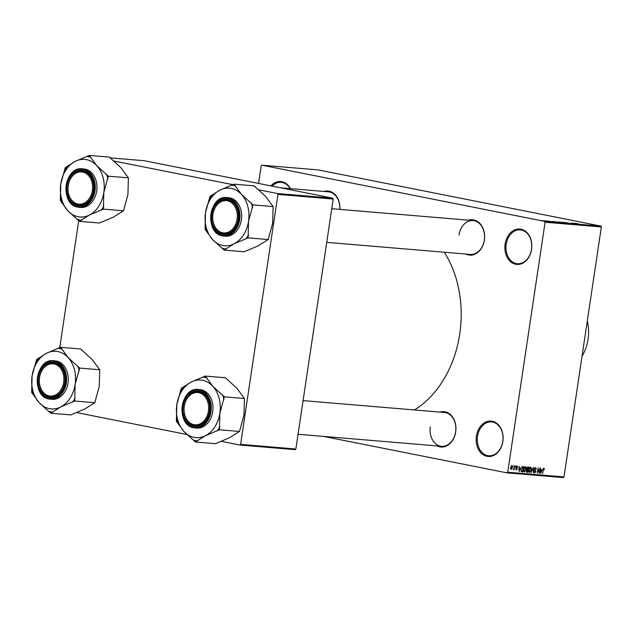 <?xml version="1.0" encoding="UTF-8"?>
<svg xmlns="http://www.w3.org/2000/svg" width="633" height="633" viewBox="0 0 633 633"><rect width="100%" height="100%" fill="white"/><g stroke="black" fill="none" stroke-linecap="round" stroke-linejoin="round"><path stroke-width="0.95" d="M476.427 436.169A17.748 13.443 94.8 0 1 492.268 421.269A17.748 13.443 94.8 0 1 502.863 441.423A17.748 13.443 94.8 0 1 487.022 456.322A17.748 13.443 94.8 0 1 476.427 436.169M502.792 441.351A16.98 12.858 -85.2 0 0 491.572 421.918A16.98 12.858 -85.2 0 0 477.504 436.327A16.98 12.858 -85.2 0 0 488.731 455.76A16.98 12.858 -85.2 0 0 502.792 441.351M505.126 244.116A17.748 13.443 94.8 0 1 520.967 229.217A17.748 13.443 94.8 0 1 531.57 249.37A17.748 13.443 94.8 0 1 515.729 264.27A17.748 13.443 94.8 0 1 505.126 244.116M531.498 249.299A16.98 12.858 -85.2 0 0 520.271 229.866A16.98 12.858 -85.2 0 0 506.202 244.275A16.98 12.858 -85.2 0 0 517.43 263.708A16.98 12.858 -85.2 0 0 531.498 249.299M270.884 185.88A17.748 13.443 94.8 0 1 290.412 188.634M290.136 188.61A16.98 12.858 -85.2 0 0 281.179 182.367A16.98 12.858 -85.2 0 0 272.111 186.126M468.665 220.197A17.748 13.443 94.8 0 1 484.372 240.073A17.748 13.443 94.8 0 1 465.825 254.039M326.731 242.36L470.232 254.411A16.98 12.858 -85.2 0 0 484.3 240.002A16.98 12.858 -85.2 0 0 473.073 220.569A16.98 12.858 -85.2 0 0 459.004 234.978M439.982 412.099A17.748 13.443 94.8 0 1 455.689 431.975A17.748 13.443 94.8 0 1 437.142 445.941M430.329 426.879A16.98 12.858 -85.2 0 0 441.549 446.305A16.98 12.858 -85.2 0 0 455.618 431.896A16.98 12.858 -85.2 0 0 444.39 412.471L303.08 400.61M323.938 191.451A17.748 13.443 94.8 0 1 339.858 209.388M339.771 209.381A16.98 12.858 -85.2 0 0 328.353 191.823L280.601 187.811M444.326 252.235A101.098 76.553 94.8 0 1 459.74 333.979A101.098 76.553 94.8 0 1 414.496 409.962M323.534 436.398L507.041 472.859L507.729 472.21L545.092 222.238L544.633 221.36L600.891 226.084L601.35 226.962L545.092 222.238M507.729 472.21L563.995 476.934L563.307 477.583L507.041 472.859M543.43 220.751L544.103 220.893M545.844 221.075L546.477 221.265M546.129 220.893L549.373 221.503L546.129 220.893M548.566 221.178L551.628 221.7L548.787 221.17M554.302 221.708L559.279 222.46L553.867 221.574M561.637 222.499L561.147 222.405M564.652 222.444L569.929 223.354L564.652 222.444M571.472 223.022L575.808 223.845L571.472 223.022M576.259 223.449L579.148 224.129L576.252 223.481M576.093 223.56L575.46 223.425M600.891 226.084L318.114 169.905L261.856 165.181L544.633 221.36M574.147 223.243L577.533 223.987L574.147 223.243M563.694 222.436L566.274 223.053L563.694 222.46M558.441 221.993L561.02 222.61L558.441 222.025M552.593 221.439L555.98 222.183L552.593 221.439M547.039 220.972L547.933 221.107L547.039 220.972M544.847 220.782L545.741 220.925L544.847 220.782M541.832 220.529L542.726 220.672L541.832 220.529M513.031 466.481L513.458 465.746L513.031 466.481M514.123 467.834L514.74 465.848L514.162 469.733L513.933 469.085L513.173 469.512L514.123 467.834M515.222 466.663L515.65 465.928L515.222 466.663M516.939 465.967L517.533 467.281L516.837 466.521L516.314 467.083L517.24 468.942L516.354 469.987L515.776 468.816L516.425 469.433L516.908 468.99L515.982 467.154L517.019 465.975M516.884 466.529L516.227 466.402L516.884 466.529M516.109 468.776L516.425 469.433M520.373 467.937L519.115 471.625L518.894 466.205L519.266 467.842L520.373 467.937M525.255 466.663L526.047 467.581L526.086 469.433L524.433 472.139L523.61 469.29L524.219 467.399L525.35 466.679M530.501 467.107L531.301 468.016L531.34 469.876L529.686 472.582L528.864 469.733L529.465 467.842L530.596 467.122M543.834 468.222L544.277 469.947L543.723 468.847L543.32 469.219L542.623 473.595L542.845 469.947L543.834 468.222L544.277 468.642L543.328 468.452M543.755 468.847L543.154 468.736L543.755 468.847M563.995 476.934L601.35 226.962M541.927 469.749L540.669 473.429L540.447 468.009L540.819 469.654L541.927 469.749M539.126 472.226L540.084 467.977L539.284 473.318L538.24 468.895L537.275 473.144L538.074 467.811L538.762 472.147M535.518 467.526L536.309 469.417L535.399 468.151L534.616 469.006L535.89 471.617L534.758 473.001L534.038 471.332L534.845 472.376L535.55 471.023L534.584 470.303L534.292 468.99L535.629 467.542M535.471 468.159L534.656 468.001L535.471 468.159M531.142 472.629L533.255 467.407L533.405 472.819L533.026 468.016L531.142 472.629M526.791 472.242L526.609 468.436L527.811 466.948L528.808 467.035L528.009 472.368L526.885 472.265M521.006 469.108L522.613 466.513L523.554 466.592L522.755 471.925L521.37 471.712L521.006 469.108L521.521 471.087L522.526 471.276L523.143 467.186L521.647 467.85L521.323 469.14M511.804 465.532L512.398 467.621L511.203 469.551L510.609 467.51L511.875 465.548M258.533 183.428L261.168 165.83L261.856 165.181M113.616 160.98L232.952 184.686M258.335 189.726L277.491 193.532L332.744 198.169L333.203 199.047L277.95 194.41L277.491 193.532M110.007 157.846L144.229 160.719L332.744 198.169M240.595 444.382L295.848 449.019L295.16 449.667L239.899 445.031L240.595 444.382L277.95 194.41M295.848 449.019L333.203 199.047M76.482 412.566L186.972 434.515M221.202 441.312L239.899 445.031M59.739 347.739L78.737 220.616M541.199 471.886L541.729 470.359L540.835 470.287L540.899 472.891L541.199 471.886M540.535 470.129L541.729 470.359M530.763 467.914L531.301 468.016M529.774 471.957L531.024 469.836L530.414 467.732L529.18 469.773L529.774 471.957L528.919 471.791L529.671 471.933M529.647 467.573L530.478 467.74L529.647 467.573M526.545 472.076L528.009 472.368M527.78 471.72L528.017 470.121L527.075 470.097L526.672 470.81L527.78 471.72M526.751 469.876L528.017 470.121M526.324 471.506L527.226 471.672M526.648 470.01L527.075 470.097M528.112 469.504L528.389 467.629L527.376 467.613L526.925 468.46L528.112 469.504M526.988 467.352L528.389 467.629M526.885 467.518L527.376 467.613M526.941 467.415L527.716 467.573M525.517 467.47L526.047 467.581M524.528 471.514L525.77 469.401L525.161 467.289L523.926 469.338L524.528 471.514L523.673 471.348M523.665 471.348L524.417 471.49M524.401 467.138L525.224 467.296L524.401 467.13M521.283 471.632L522.755 471.925M521.75 466.917L523.143 467.186M520.983 470.976L521.964 471.229M521.711 466.972L522.565 467.138M519.646 470.082L520.176 468.555L519.282 468.475L519.345 471.079L519.646 470.082M518.981 468.317L520.176 468.555M511.298 468.998L512.073 467.597L511.717 466.086L510.934 467.502L511.298 468.998L510.609 468.863L511.219 468.99M576.307 223.75L574.542 223.473L576.307 223.75M565.791 222.998L562.618 222.325L565.063 222.705M563.299 222.602L562.618 222.325M563.742 222.776L561.645 222.468L563.734 222.832M562.072 222.444L559.699 222.096L562.064 222.499M560.545 222.563L557.364 221.882L559.809 222.262M558.045 222.159L557.364 221.882M558.488 222.341L554.619 221.724L558.48 222.389M554.753 221.946L552.989 221.661L554.753 221.946M546.065 221.218L545.535 221.012M544.388 220.949L543.858 220.743M60.562 347.319L80.652 349.005L92.189 359.552L99.713 369.759L79.623 368.074L68.079 357.526L60.562 347.319L46.557 353.254L36.572 359.52L32.101 375.828L31.65 392.476L39.167 402.683L50.711 413.23L60.697 406.956A28.896 21.886 94.8 0 1 49.358 408.641A28.896 21.886 94.8 0 1 39.167 402.683A28.896 21.886 94.8 0 1 32.101 375.828A28.896 21.886 94.8 0 1 46.557 353.254A28.896 21.886 94.8 0 1 68.079 357.526A28.896 21.886 94.8 0 1 75.145 384.381L79.623 368.074M49.01 411.379A31.99 24.22 -85.2 0 0 50.917 411.861A31.99 24.22 -85.2 0 0 52.848 412.138M48.994 397.469A17.748 13.443 94.8 0 1 38.399 377.308A17.748 13.443 94.8 0 1 54.232 362.408A17.748 13.443 94.8 0 1 64.835 382.561A17.748 13.443 94.8 0 1 48.994 397.469M54.628 363.215A16.98 12.858 -85.2 0 0 53.536 363.057A16.98 12.858 -85.2 0 0 39.381 378.186A16.98 12.858 -85.2 0 0 49.611 396.749A16.98 12.858 -85.2 0 0 50.695 396.899A16.98 12.858 -85.2 0 0 64.859 381.77A16.98 12.858 -85.2 0 0 54.628 363.215M52.009 399.328A19.291 14.606 -85.2 0 0 68.103 382.142A19.291 14.606 -85.2 0 0 56.472 361.055A19.291 14.606 -85.2 0 0 55.237 360.881L53.528 360.739A19.291 14.606 94.8 0 1 54.762 360.905A19.291 14.606 94.8 0 1 66.394 382A19.291 14.606 94.8 0 1 50.308 399.186A19.291 14.606 94.8 0 1 49.073 399.012L52.009 399.328M99.713 369.759L99.262 386.407L94.784 402.715L84.806 408.981L70.801 414.916L50.711 413.23M94.784 402.715L74.694 401.029L75.145 384.381A28.896 21.886 -85.2 0 1 60.697 406.956L74.694 401.029M62.263 349.171A31.99 24.22 -85.2 0 0 58.418 348.411M38.716 358.436A31.99 24.22 -85.2 0 0 36.136 362.456M32.085 389.532A31.99 24.22 -85.2 0 0 33.351 394.327M72.558 402.113A31.99 24.22 -85.2 0 0 75.137 398.086M79.18 371.009A31.99 24.22 -85.2 0 0 77.922 366.222M40.528 373.605A16.205 12.272 -85.2 0 0 46.28 394.826A16.205 12.272 -85.2 0 0 62.699 386.265A16.205 12.272 -85.2 0 0 56.954 365.043A16.205 12.272 -85.2 0 0 40.528 373.605M63.735 386.613A16.98 12.858 94.8 0 1 50.695 396.899A16.98 12.858 94.8 0 1 40.504 373.343A16.98 12.858 94.8 0 1 53.536 363.057A16.98 12.858 94.8 0 1 63.735 386.613M184.053 410.374A16.205 12.272 -85.2 0 0 197.045 424.783A16.205 12.272 -85.2 0 0 208.621 406.995A16.205 12.272 -85.2 0 0 195.629 392.595A16.205 12.272 -85.2 0 0 184.053 410.374M209.713 406.964A16.98 12.858 94.8 0 1 195.423 425.645A16.98 12.858 94.8 0 1 183.974 410.493A16.98 12.858 94.8 0 1 198.264 391.811A16.98 12.858 94.8 0 1 209.713 406.964M92.576 186.347A16.205 12.272 -85.2 0 0 79.592 171.939A16.205 12.272 -85.2 0 0 68.016 189.726A16.205 12.272 -85.2 0 0 81 204.135A16.205 12.272 -85.2 0 0 92.576 186.347M67.929 189.845A16.98 12.858 94.8 0 1 82.219 171.163A16.98 12.858 94.8 0 1 93.668 186.308A16.98 12.858 94.8 0 1 79.378 204.997A16.98 12.858 94.8 0 1 67.929 189.845M236.101 223.117A16.205 12.272 -85.2 0 0 230.357 201.895A16.205 12.272 -85.2 0 0 213.93 210.457A16.205 12.272 -85.2 0 0 219.683 231.678A16.205 12.272 -85.2 0 0 236.101 223.117M213.907 210.196A16.98 12.858 94.8 0 1 226.938 199.909A16.98 12.858 94.8 0 1 237.138 223.465A16.98 12.858 94.8 0 1 224.098 233.751A16.98 12.858 94.8 0 1 213.907 210.196M582.043 356.15A37.046 28.05 -85.2 0 0 588.049 339.272A37.046 28.05 -85.2 0 0 587.289 321.058M191.277 382A28.896 21.886 94.8 0 1 202.615 380.314A28.896 21.886 94.8 0 1 212.799 386.28L205.282 376.073L191.277 382L181.299 388.274L176.829 404.582L176.37 421.222L183.894 431.429L195.431 441.976L205.416 435.71L219.414 429.775L219.873 413.127L224.343 396.82L212.799 386.28A28.896 21.886 94.8 0 1 219.873 413.127A28.896 21.886 94.8 0 1 205.416 435.71A28.896 21.886 94.8 0 1 183.894 431.429A28.896 21.886 94.8 0 1 176.829 404.582A28.896 21.886 -85.2 0 1 191.277 382M206.983 377.917A31.99 24.22 -85.2 0 0 205.076 377.434A31.99 24.22 -85.2 0 0 203.146 377.157M198.96 391.154A17.748 13.443 94.8 0 1 209.555 411.315A17.748 13.443 94.8 0 1 193.722 426.215A17.748 13.443 94.8 0 1 183.119 406.062A17.748 13.443 94.8 0 1 198.96 391.154M194.331 425.495A16.98 12.858 -85.2 0 0 195.423 425.645A16.98 12.858 -85.2 0 0 209.578 410.524A16.98 12.858 -85.2 0 0 199.348 391.962A16.98 12.858 -85.2 0 0 198.264 391.811A16.98 12.858 -85.2 0 0 184.1 406.932A16.98 12.858 -85.2 0 0 194.331 425.495M201.191 389.801A19.291 14.606 -85.2 0 0 199.965 389.627L198.256 389.485A19.291 14.606 94.8 0 1 199.49 389.659A19.291 14.606 94.8 0 1 211.113 410.754A19.291 14.606 94.8 0 1 195.027 427.94A19.291 14.606 94.8 0 1 193.793 427.766L196.736 428.082A19.291 14.606 -85.2 0 0 212.823 410.896A19.291 14.606 -85.2 0 0 201.191 389.801M224.343 396.82L244.433 398.513L236.916 388.298L225.372 377.759L205.282 376.073M244.433 398.513L243.982 415.153L239.511 431.461L219.414 429.775M239.511 431.461L229.526 437.735L215.521 443.662L195.431 441.976M193.73 440.125A31.99 24.22 -85.2 0 0 197.567 440.892M217.277 430.867A31.99 24.22 -85.2 0 0 219.857 426.84M223.9 399.763A31.99 24.22 -85.2 0 0 222.642 394.976M183.435 387.182A31.99 24.22 -85.2 0 0 180.856 391.21M176.813 418.286A31.99 24.22 -85.2 0 0 178.071 423.073M89.237 155.417L109.335 157.111L120.871 167.65L128.388 177.857L108.298 176.172L96.762 165.632L89.237 155.417L75.24 161.352L65.254 167.618L60.784 183.934L60.333 200.574L67.85 210.781L79.386 221.328L89.372 215.062A28.896 21.886 94.8 0 1 78.041 216.747A28.896 21.886 94.8 0 1 67.85 210.781A28.896 21.886 94.8 0 1 60.784 183.934A28.896 21.886 94.8 0 1 75.24 161.352A28.896 21.886 94.8 0 1 96.762 165.632A28.896 21.886 94.8 0 1 103.828 192.479L108.298 176.172M77.693 219.477A31.99 24.22 -85.2 0 0 79.592 219.96A31.99 24.22 -85.2 0 0 81.53 220.237M77.677 205.567A17.748 13.443 94.8 0 1 67.074 185.414A17.748 13.443 94.8 0 1 82.915 170.506A17.748 13.443 94.8 0 1 93.518 190.66A17.748 13.443 94.8 0 1 77.677 205.567M83.303 171.314A16.98 12.858 -85.2 0 0 82.219 171.163A16.98 12.858 -85.2 0 0 68.055 186.284A16.98 12.858 -85.2 0 0 78.294 204.847A16.98 12.858 -85.2 0 0 79.378 204.997A16.98 12.858 -85.2 0 0 93.542 189.876A16.98 12.858 -85.2 0 0 83.303 171.314M80.692 207.434A19.291 14.606 -85.2 0 0 96.786 190.248A19.291 14.606 -85.2 0 0 85.154 169.153A19.291 14.606 -85.2 0 0 83.92 168.979L82.211 168.837A19.291 14.606 94.8 0 1 83.445 169.011A19.291 14.606 94.8 0 1 95.077 190.106A19.291 14.606 94.8 0 1 78.983 207.292A19.291 14.606 94.8 0 1 77.748 207.118L80.692 207.434M128.388 177.857L127.937 194.505L123.467 210.813L113.481 217.079L99.484 223.014L79.386 221.328M123.467 210.813L103.377 209.127L103.828 192.479A28.896 21.886 -85.2 0 1 89.372 215.062L103.377 209.127M90.938 157.269A31.99 24.22 -85.2 0 0 87.101 156.509M67.391 166.534A31.99 24.22 -85.2 0 0 64.819 170.562M60.768 197.638A31.99 24.22 -85.2 0 0 62.026 202.425M101.233 210.211A31.99 24.22 -85.2 0 0 103.812 206.192M107.863 179.115A31.99 24.22 -85.2 0 0 106.597 174.32M219.96 190.106A28.896 21.886 94.8 0 1 231.29 188.42A28.896 21.886 94.8 0 1 241.482 194.378L233.965 184.171L219.96 190.106L209.974 196.372L205.503 212.68L205.052 229.328L212.569 239.535L224.114 250.075L234.091 243.808L248.096 237.873L248.547 221.234L253.018 204.926L241.482 194.378A28.896 21.886 94.8 0 1 248.547 221.234A28.896 21.886 94.8 0 1 234.091 243.808A28.896 21.886 94.8 0 1 212.569 239.535A28.896 21.886 94.8 0 1 205.503 212.68A28.896 21.886 -85.2 0 1 219.96 190.106M235.658 186.023A31.99 24.22 -85.2 0 0 233.759 185.54A31.99 24.22 -85.2 0 0 231.82 185.255M227.635 199.26A17.748 13.443 94.8 0 1 238.237 219.414A17.748 13.443 94.8 0 1 222.397 234.313A17.748 13.443 94.8 0 1 211.802 214.16A17.748 13.443 94.8 0 1 227.635 199.26M223.014 233.593A16.98 12.858 -85.2 0 0 224.098 233.751A16.98 12.858 -85.2 0 0 238.261 218.622A16.98 12.858 -85.2 0 0 228.022 200.06A16.98 12.858 -85.2 0 0 226.938 199.909A16.98 12.858 -85.2 0 0 212.783 215.038A16.98 12.858 -85.2 0 0 223.014 233.593M229.874 197.907A19.291 14.606 -85.2 0 0 228.64 197.733L226.931 197.583A19.291 14.606 94.8 0 1 228.165 197.757A19.291 14.606 94.8 0 1 239.796 218.852A19.291 14.606 94.8 0 1 223.702 236.038A19.291 14.606 94.8 0 1 222.468 235.864L225.411 236.18A19.291 14.606 -85.2 0 0 241.505 218.994A19.291 14.606 -85.2 0 0 229.874 197.907M253.018 204.926L273.116 206.611L265.591 196.404L254.055 185.857L233.965 184.171M273.116 206.611L272.657 223.259L268.186 239.567L248.096 237.873M268.186 239.567L258.209 245.833L244.203 251.768L224.114 250.075M222.412 248.231A31.99 24.22 -85.2 0 0 226.25 248.991M245.96 238.965A31.99 24.22 -85.2 0 0 248.532 234.938M252.583 207.861A31.99 24.22 -85.2 0 0 251.325 203.074M212.118 195.288A31.99 24.22 -85.2 0 0 209.539 199.308M205.488 226.385A31.99 24.22 -85.2 0 0 206.754 231.18M534.331 469.9L535.257 470.082M526.703 469.931L527.416 470.074M515.95 467.55L516.623 467.684M48.836 398.529A18.832 14.258 -85.2 0 0 65.642 382.72A18.832 14.258 -85.2 0 0 54.398 361.34A18.832 14.258 -85.2 0 0 37.592 377.149A18.832 14.258 -85.2 0 0 48.836 398.529M49.026 399.004A19.291 14.606 94.8 0 1 37.442 377.893A19.291 14.606 94.8 0 1 53.528 360.739C35.472 358.049 30.977 396.614 49.05 399.012M193.745 427.758A19.291 14.606 94.8 0 1 182.169 406.639A19.291 14.606 94.8 0 1 198.256 389.485C180.199 386.803 175.697 425.36 193.769 427.758M199.118 390.094A18.832 14.258 -85.2 0 0 182.312 405.903A18.832 14.258 -85.2 0 0 193.556 427.283A18.832 14.258 -85.2 0 0 210.362 411.474A18.832 14.258 -85.2 0 0 199.118 390.094M77.519 206.635A18.832 14.258 -85.2 0 0 94.317 190.826A18.832 14.258 -85.2 0 0 83.073 169.438A18.832 14.258 -85.2 0 0 66.275 185.247A18.832 14.258 -85.2 0 0 77.519 206.635M77.709 207.11A19.291 14.606 94.8 0 1 66.125 185.991A19.291 14.606 94.8 0 1 82.211 168.837C64.155 166.155 59.66 204.712 77.724 207.11M222.428 235.856A19.291 14.606 94.8 0 1 210.844 214.745A19.291 14.606 94.8 0 1 226.931 197.583C208.874 194.901 204.38 233.466 222.452 235.864M227.801 198.192A18.832 14.258 -85.2 0 0 210.995 214.001A18.832 14.258 -85.2 0 0 222.238 235.381A18.832 14.258 -85.2 0 0 239.045 219.572A18.832 14.258 -85.2 0 0 227.801 198.192M298.048 434.262L441.549 446.305M473.073 220.569L331.763 208.708"/></g></svg>
